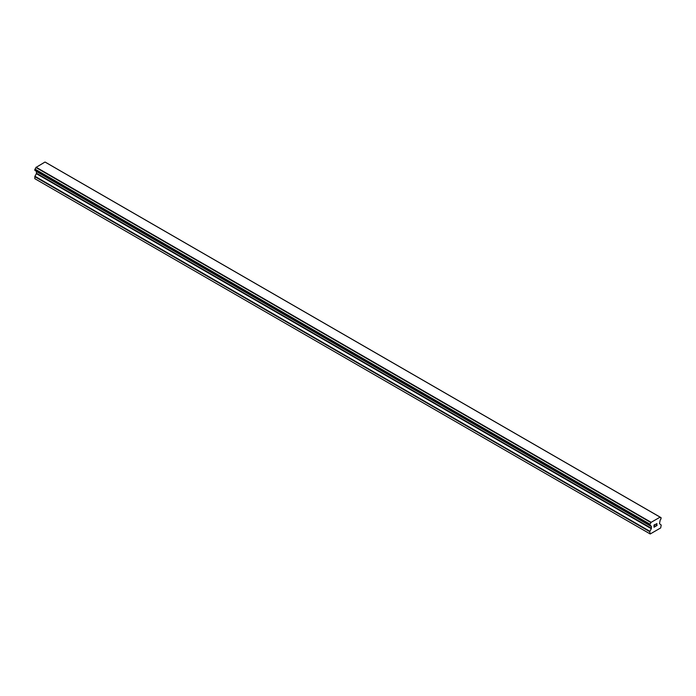 <?xml version="1.0" encoding="UTF-8"?>
<svg xmlns="http://www.w3.org/2000/svg" width="696" height="696" viewBox="0 0 696 696"><rect width="100%" height="100%" fill="white"/><g stroke="black" fill="none" stroke-linecap="round" stroke-linejoin="round"><path stroke-width="1.04" d="M654.144 525.976L654.684 525.663L654.144 527.011L655.136 526.585L654.023 527.229L654.023 525.01L655.136 524.366L654.144 525.088L654.144 525.976L654.144 525.088L655.127 524.375M654.144 527.011L654.684 525.663M654.023 527.229L655.127 526.585M655.902 524.488L656.92 523.549M656.928 524.201L656.65 524.775L656.92 524.201M656.65 524.775L656.058 525.906L656.65 524.767M656.058 525.906L657.102 525.306M655.789 526.202L657.102 525.445L655.789 526.211L656.885 523.992L656.111 524.044L656.798 523.653M649.89 525.393A1.575 0.913 -60 0 1 650.516 525.402A1.575 0.913 -60 0 1 650.83 525.932L649.768 525.393L649.89 524.132A1.575 0.913 -60 0 0 650.83 522.513L660.086 517.163A1.575 0.913 -60 0 0 660.4 517.702A1.575 0.913 -60 0 0 661.017 517.702L661.026 518.964A1.575 0.913 -60 0 0 660.086 520.591L659.477 523.653L661.2 525.036L660.695 527.925L650.221 533.971L649.716 531.666L651.317 528.699L36.401 173.678L34.922 176.253L34.8 178.663L650.221 533.971M651.317 528.699L651.439 526.576L650.83 525.932M36.436 171.32L36.401 173.678M35.922 170.99L650.864 526.054M649.777 525.393L34.861 170.381L649.777 525.393L34.861 170.381L34.983 169.111A1.575 0.913 -60 0 0 35.914 167.492L45.023 162.029L659.93 517.05M45.153 162.107L660.034 517.102M46.223 162.69L661.13 517.702L46.153 162.673M650.977 522.217L36.07 167.197M650.908 522.331L36.001 167.318M650.83 522.513L35.914 167.492M649.716 533.675L34.8 178.663M661.017 517.702L660.086 517.163M649.89 524.132L34.983 169.111M34.861 169.258L649.768 524.271L34.87 169.241M649.716 524.471L34.8 169.459M649.716 525.263L34.8 170.242M651.439 526.576L36.523 171.564M651.439 528.299L36.523 173.278M649.829 531.274L34.922 176.253M649.716 531.666L34.8 176.654M650.882 526.072L35.974 171.059"/></g></svg>
